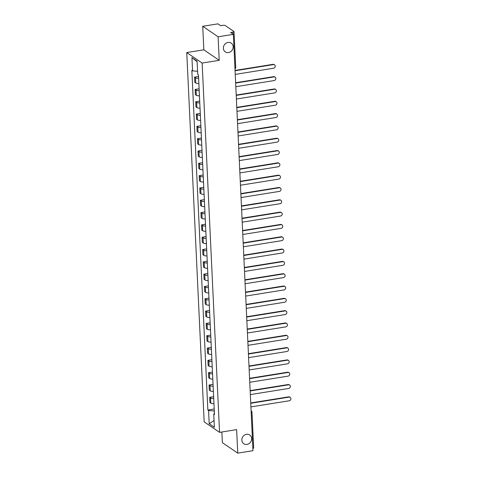 <?xml version="1.0" encoding="UTF-8"?>
<svg xmlns="http://www.w3.org/2000/svg" width="477" height="477" viewBox="0 0 477 477"><rect width="100%" height="100%" fill="white"/><g stroke="black" fill="none" stroke-linecap="round" stroke-linejoin="round"><path stroke-width="0.72" d="M246.502 434.326A5.289 4.716 -55.7 0 1 249.721 435.012A5.289 4.716 -55.7 0 1 251.421 440.378A5.289 4.716 -55.7 0 1 246.979 444.433A5.289 4.716 -55.7 0 1 243.759 443.747A5.289 4.716 -55.7 0 1 242.054 438.381A5.289 4.716 -55.7 0 1 246.502 434.326M228.018 42.447A5.289 4.716 -55.7 0 1 231.238 43.133A5.289 4.716 -55.7 0 1 232.943 48.493A5.289 4.716 -55.7 0 1 228.495 52.548A5.289 4.716 -55.7 0 1 225.275 51.862A5.289 4.716 -55.7 0 1 223.57 46.496A5.289 4.716 -55.7 0 1 228.018 42.447M221.859 431.995L222.365 442.65L237.743 453.15L252.983 450.705L233.348 34.35L218.108 36.795L202.731 26.295L203.84 49.817L186.763 52.553L204.174 421.859L219.557 432.359L202.141 63.059L219.217 60.323L218.108 36.795M202.731 26.295L217.965 23.85L220.69 25.71L223.063 25.329A1.652 0.483 -2.7 0 1 225.21 25.502L233.915 31.446A1.652 0.483 -2.7 0 1 234.034 31.613L235.721 67.376A1.652 0.483 177.3 0 1 234.922 67.829M237.743 453.15L236.634 429.622L219.557 432.359M251.188 412.659A1.652 0.483 177.3 0 0 251.981 412.206L253.669 447.969A1.652 0.483 177.3 0 1 252.876 448.422M233.098 34.183L232.997 32.114L230.624 32.496L233.348 34.35M232.997 32.114A1.652 0.483 -2.7 0 0 234.034 31.613M198.617 78.311A3.798 1.103 177.3 0 1 195.492 77.757L194.55 77.113L194.801 82.324L195.737 82.968A3.798 1.103 -2.7 0 0 198.861 83.517M198.533 76.475L194.55 77.113M199.201 90.624A3.798 1.103 177.3 0 1 196.071 90.07L195.135 89.432L195.379 94.643L196.315 95.281A3.798 1.103 -2.7 0 0 199.446 95.835M199.112 88.794L195.135 89.432M199.78 102.937A3.798 1.103 177.3 0 1 196.655 102.388L195.713 101.744L195.958 106.955L196.9 107.599A3.798 1.103 -2.7 0 0 200.024 108.148M199.69 101.106L195.713 101.744M200.358 115.255A3.798 1.103 177.3 0 1 197.234 114.701L196.297 114.063L196.542 119.274L197.478 119.912A3.798 1.103 -2.7 0 0 200.608 120.466M200.274 113.425L196.297 114.063M200.942 127.568A3.798 1.103 177.3 0 1 197.812 127.019L196.876 126.375L197.12 131.586L198.062 132.224A3.798 1.103 -2.7 0 0 201.187 132.779M200.853 125.737L196.876 126.375M201.521 139.886A3.798 1.103 177.3 0 1 198.396 139.332L197.454 138.694L197.705 143.905L198.641 144.543A3.798 1.103 -2.7 0 0 201.765 145.097M201.437 138.056L197.454 138.694M202.105 152.199A3.798 1.103 177.3 0 1 198.975 151.65L198.038 151.006L198.283 156.217L199.219 156.855A3.798 1.103 -2.7 0 0 202.349 157.41M202.015 150.368L198.038 151.006M202.683 164.517A3.798 1.103 177.3 0 1 199.559 163.963L198.617 163.325L198.861 168.53L199.803 169.174A3.798 1.103 -2.7 0 0 202.928 169.729M202.594 162.687L198.617 163.325M203.262 176.83A3.798 1.103 177.3 0 1 200.137 176.281L199.201 175.637L199.446 180.849L200.382 181.487A3.798 1.103 -2.7 0 0 203.512 182.041M203.178 174.999L199.201 175.637M203.846 189.148A3.798 1.103 177.3 0 1 200.716 188.594L199.78 187.956L200.024 193.161L200.966 193.805A3.798 1.103 -2.7 0 0 204.09 194.36M203.757 187.318L199.78 187.956M204.424 201.461A3.798 1.103 177.3 0 1 201.3 200.906L200.358 200.268L200.608 205.48L201.544 206.118A3.798 1.103 -2.7 0 0 204.669 206.672M204.341 199.63L200.358 200.268M205.009 213.779A3.798 1.103 177.3 0 1 201.878 213.225L200.942 212.587L201.187 217.792L202.123 218.436A3.798 1.103 -2.7 0 0 205.253 218.991M204.919 211.949L200.942 212.587M205.587 226.092A3.798 1.103 177.3 0 1 202.463 225.538L201.521 224.9L201.765 230.111L202.707 230.749A3.798 1.103 -2.7 0 0 205.831 231.303M205.498 224.262L201.521 224.9M206.165 238.411A3.798 1.103 177.3 0 1 203.041 237.856L202.105 237.212L202.349 242.423L203.285 243.067A3.798 1.103 -2.7 0 0 206.416 243.622M206.082 236.58L202.105 237.212M206.75 250.723A3.798 1.103 177.3 0 1 203.619 250.169L202.683 249.531L202.928 254.742L203.87 255.38A3.798 1.103 -2.7 0 0 206.994 255.934M206.66 248.893L202.683 249.531M207.328 263.042A3.798 1.103 177.3 0 1 204.204 262.487L203.262 261.843L203.512 267.054L204.448 267.698A3.798 1.103 -2.7 0 0 207.573 268.253M207.245 261.205L203.262 261.843M207.912 275.354A3.798 1.103 177.3 0 1 204.782 274.8L203.846 274.162L204.09 279.373L205.027 280.011A3.798 1.103 -2.7 0 0 208.157 280.565M207.823 273.524L203.846 274.162M208.491 287.673A3.798 1.103 177.3 0 1 205.366 287.118L204.424 286.474L204.675 291.685L205.611 292.329A3.798 1.103 -2.7 0 0 208.735 292.884M208.407 285.836L204.424 286.474M209.069 299.985A3.798 1.103 177.3 0 1 205.945 299.431L205.009 298.793L205.253 304.004L206.189 304.642A3.798 1.103 -2.7 0 0 209.32 305.197M208.986 298.155L205.009 298.793M209.653 312.304A3.798 1.103 177.3 0 1 206.523 311.749L205.587 311.105L205.831 316.317L206.774 316.961A3.798 1.103 -2.7 0 0 209.898 317.509M209.564 310.467L205.587 311.105M210.232 324.616A3.798 1.103 177.3 0 1 207.107 324.062L206.171 323.424L206.416 328.635L207.352 329.273A3.798 1.103 -2.7 0 0 210.476 329.828M210.148 322.786L206.171 323.424M210.816 336.935A3.798 1.103 177.3 0 1 207.686 336.38L206.75 335.736L206.994 340.948L207.93 341.592A3.798 1.103 -2.7 0 0 211.061 342.14M210.727 335.098L206.75 335.736M211.394 349.247A3.798 1.103 177.3 0 1 208.27 348.693L207.328 348.055L207.578 353.266L208.515 353.904A3.798 1.103 -2.7 0 0 211.639 354.459M211.311 347.417L207.328 348.055M211.973 361.566A3.798 1.103 177.3 0 1 208.848 361.011L207.912 360.368L208.157 365.579L209.093 366.223A3.798 1.103 -2.7 0 0 212.223 366.771M211.889 359.73L207.912 360.368M212.557 373.879A3.798 1.103 177.3 0 1 209.427 373.324L208.491 372.686L208.735 377.897L209.677 378.535A3.798 1.103 -2.7 0 0 212.802 379.09M212.468 372.048L208.491 372.686M213.136 386.191A3.798 1.103 177.3 0 1 210.011 385.643L209.075 384.999L209.32 390.21L210.256 390.854A3.798 1.103 -2.7 0 0 213.38 391.402M213.052 384.361L209.075 384.999M213.72 398.51A3.798 1.103 177.3 0 1 210.59 397.955L209.653 397.317L209.898 402.528L210.834 403.166A3.798 1.103 -2.7 0 0 213.964 403.721M213.63 396.679L209.653 397.317M197.585 71.294L192.565 70.882L191.939 57.622L197.108 61.151L197.734 74.412L198.456 74.907L214.471 414.525L213.75 414.036L214.376 427.297L209.206 423.767L208.58 410.506L214.274 410.965L214.394 413.565M192.565 70.882L191.843 70.387L207.859 410.011L208.58 410.506M186.763 52.553L202.141 63.059M203.84 49.817L219.217 60.323M214.215 408.992L207.859 410.011M214.429 413.541L213.75 414.036M191.939 57.622L197.138 61.724M214.054 420.481L209.206 423.767M235.048 70.429L272.999 64.341A1.902 1.693 -55.7 0 1 274.156 64.592L274.555 64.866A1.902 1.693 124.3 0 0 273.399 64.616L235.066 70.763M235.233 74.394L273.571 68.247A1.902 1.693 124.3 0 0 274.555 64.866M235.626 82.742L273.583 76.66A1.902 1.693 -55.7 0 1 274.74 76.904L275.14 77.179A1.902 1.693 124.3 0 0 273.983 76.934L235.644 83.076M235.817 86.707L274.156 80.565A1.902 1.693 124.3 0 0 275.14 77.179M236.21 95.06L274.162 88.972A1.902 1.693 -55.7 0 1 275.318 89.223L275.718 89.497A1.902 1.693 124.3 0 0 274.561 89.247L236.222 95.394M236.395 99.025L274.734 92.878A1.902 1.693 124.3 0 0 275.718 89.497M236.789 107.373L274.746 101.291A1.902 1.693 -55.7 0 1 275.903 101.535L276.302 101.81A1.902 1.693 124.3 0 0 275.146 101.565L236.807 107.707M236.98 111.338L275.312 105.196A1.902 1.693 124.3 0 0 276.302 101.81M237.373 119.691L275.324 113.604A1.902 1.693 -55.7 0 1 276.481 113.854L276.881 114.128A1.902 1.693 124.3 0 0 275.724 113.878L237.385 120.025M237.558 123.656L275.897 117.509A1.902 1.693 124.3 0 0 276.881 114.128M237.951 132.004L275.903 125.922A1.902 1.693 -55.7 0 1 277.059 126.166L277.465 126.441A1.902 1.693 124.3 0 0 276.302 126.196L237.969 132.338M238.136 135.969L276.475 129.827A1.902 1.693 124.3 0 0 277.465 126.441M238.53 144.322L276.487 138.235A1.902 1.693 -55.7 0 1 277.644 138.485L278.043 138.753A1.902 1.693 124.3 0 0 276.887 138.509L238.548 144.656M238.721 148.287L277.059 142.14A1.902 1.693 124.3 0 0 278.043 138.753M239.114 156.635L277.065 150.553A1.902 1.693 -55.7 0 1 278.222 150.798L278.622 151.072A1.902 1.693 124.3 0 0 277.465 150.827L239.132 156.969M239.299 160.6L277.638 154.459A1.902 1.693 124.3 0 0 278.622 151.072M239.692 168.953L277.65 162.866A1.902 1.693 -55.7 0 1 278.806 163.116L279.206 163.384A1.902 1.693 124.3 0 0 278.049 163.14L239.71 169.287M239.883 172.918L278.216 166.771A1.902 1.693 124.3 0 0 279.206 163.384M240.277 181.266L278.228 175.184A1.902 1.693 -55.7 0 1 279.385 175.429L279.784 175.703A1.902 1.693 124.3 0 0 278.628 175.458L240.289 181.6M240.462 185.231L278.801 179.09A1.902 1.693 124.3 0 0 279.784 175.703M240.855 193.584L278.806 187.497A1.902 1.693 -55.7 0 1 279.963 187.747L280.369 188.016A1.902 1.693 124.3 0 0 279.206 187.771L240.873 193.918M241.04 197.55L279.379 191.402A1.902 1.693 124.3 0 0 280.369 188.016M241.434 205.897L279.391 199.815A1.902 1.693 -55.7 0 1 280.548 200.06L280.947 200.334A1.902 1.693 124.3 0 0 279.79 200.09L241.451 206.231M241.624 209.862L279.963 203.721A1.902 1.693 124.3 0 0 280.947 200.334M242.018 218.21L279.969 212.128A1.902 1.693 -55.7 0 1 281.126 212.378L281.525 212.647A1.902 1.693 124.3 0 0 280.369 212.402L242.036 218.549M242.203 222.181L280.542 216.033A1.902 1.693 124.3 0 0 281.525 212.647M242.596 230.528L280.554 224.446A1.902 1.693 -55.7 0 1 281.71 224.691L282.11 224.965A1.902 1.693 124.3 0 0 280.953 224.715L242.614 230.862M242.787 234.493L281.12 228.352A1.902 1.693 124.3 0 0 282.11 224.965M243.181 242.841L281.132 236.759A1.902 1.693 -55.7 0 1 282.289 237.009L282.688 237.278A1.902 1.693 124.3 0 0 281.531 237.033L243.192 243.181M243.365 246.812L281.704 240.664A1.902 1.693 124.3 0 0 282.688 237.278M243.759 255.159L281.71 249.077A1.902 1.693 -55.7 0 1 282.873 249.322L283.272 249.596A1.902 1.693 124.3 0 0 282.116 249.346L243.777 255.493M243.944 259.124L282.283 252.977A1.902 1.693 124.3 0 0 283.272 249.596M244.343 267.472L282.295 261.39A1.902 1.693 -55.7 0 1 283.451 261.635L283.851 261.909A1.902 1.693 124.3 0 0 282.694 261.664L244.355 267.812M244.528 271.443L282.867 265.295A1.902 1.693 124.3 0 0 283.851 261.909M244.922 279.79L282.873 273.709A1.902 1.693 -55.7 0 1 284.03 273.953L284.429 274.227A1.902 1.693 124.3 0 0 283.272 273.977L244.939 280.124M245.106 283.755L283.445 277.608A1.902 1.693 124.3 0 0 284.429 274.227M245.5 292.103L283.457 286.021A1.902 1.693 -55.7 0 1 284.614 286.266L285.013 286.54A1.902 1.693 124.3 0 0 283.857 286.295L245.518 292.437M245.691 296.074L284.024 289.927A1.902 1.693 124.3 0 0 285.013 286.54M246.084 304.421L284.036 298.34A1.902 1.693 -55.7 0 1 285.192 298.584L285.592 298.858A1.902 1.693 124.3 0 0 284.435 298.608L246.096 304.755M246.269 308.386L284.608 302.239A1.902 1.693 124.3 0 0 285.592 298.858M246.663 316.734L284.614 310.652A1.902 1.693 -55.7 0 1 285.777 310.897L286.176 311.171A1.902 1.693 124.3 0 0 285.019 310.926L246.681 317.068M246.853 320.699L285.186 314.558A1.902 1.693 124.3 0 0 286.176 311.171M247.247 329.052L285.198 322.965A1.902 1.693 -55.7 0 1 286.355 323.215L286.755 323.489A1.902 1.693 124.3 0 0 285.598 323.239L247.259 329.386M247.432 333.018L285.771 326.87A1.902 1.693 124.3 0 0 286.755 323.489M247.825 341.365L285.777 335.283A1.902 1.693 -55.7 0 1 286.933 335.528L287.333 335.802A1.902 1.693 124.3 0 0 286.176 335.558L247.843 341.699M248.01 345.33L286.349 339.189A1.902 1.693 124.3 0 0 287.333 335.802M248.404 353.684L286.361 347.596A1.902 1.693 -55.7 0 1 287.518 347.846L287.917 348.121A1.902 1.693 124.3 0 0 286.76 347.87L248.422 354.017M248.595 357.649L286.927 351.501A1.902 1.693 124.3 0 0 287.917 348.121M248.988 365.996L286.939 359.914A1.902 1.693 -55.7 0 1 288.096 360.159L288.496 360.433A1.902 1.693 124.3 0 0 287.339 360.189L249 366.33M249.173 369.961L287.512 363.82A1.902 1.693 124.3 0 0 288.496 360.433M249.566 378.315L287.524 372.227A1.902 1.693 -55.7 0 1 288.68 372.477L289.08 372.752A1.902 1.693 124.3 0 0 287.923 372.501L249.584 378.649M249.757 382.28L288.09 376.132A1.902 1.693 124.3 0 0 289.08 372.752M250.151 390.627L288.102 384.545A1.902 1.693 -55.7 0 1 289.259 384.79L289.658 385.064A1.902 1.693 124.3 0 0 288.502 384.82L250.163 390.961M250.336 394.592L288.674 388.451A1.902 1.693 124.3 0 0 289.658 385.064M250.729 402.946L288.68 396.858A1.902 1.693 -55.7 0 1 289.837 397.108L290.237 397.383A1.902 1.693 124.3 0 0 289.08 397.132L250.747 403.28M250.914 406.911L289.253 400.763A1.902 1.693 124.3 0 0 290.237 397.383M210.256 390.854L210.011 385.643M209.677 378.535L209.427 373.324M209.093 366.223L208.848 361.011M208.515 353.904L208.27 348.693M207.93 341.592L207.686 336.38M207.352 329.273L207.107 324.062M206.774 316.961L206.523 311.749M206.189 304.642L205.945 299.431M205.611 292.329L205.366 287.118M205.027 280.011L204.782 274.8M204.448 267.698L204.204 262.487M203.87 255.38L203.619 250.169M203.285 243.067L203.041 237.856M202.707 230.749L202.463 225.538M202.123 218.436L201.878 213.225M201.544 206.118L201.3 200.906M200.966 193.805L200.716 188.594M200.382 181.487L200.137 176.281M199.803 169.174L199.559 163.963M199.219 156.855L198.975 151.65M198.641 144.543L198.396 139.332M198.062 132.224L197.812 127.019M197.478 119.912L197.234 114.701M196.9 107.599L196.655 102.388M196.315 95.281L196.071 90.07M195.737 82.968L195.492 77.757M210.834 403.166L210.59 397.955M251.266 410.924A1.652 1.473 124.3 0 0 251.099 410.828L251.266 410.924A1.652 1.652 0 0 1 251.981 412.206M273.399 64.616L272.999 64.341M273.983 76.934L273.583 76.66M274.561 89.247L274.162 88.972M275.146 101.565L274.746 101.291M275.724 113.878L275.324 113.604M276.302 126.196L275.903 125.922M276.887 138.509L276.487 138.235M277.465 150.827L277.065 150.553M278.049 163.14L277.65 162.866M278.628 175.458L278.228 175.184M279.206 187.771L278.806 187.497M279.79 200.09L279.391 199.815M280.369 212.402L279.969 212.128M280.953 224.715L280.554 224.446M281.531 237.033L281.132 236.759M282.116 249.346L281.71 249.077M282.694 261.664L282.295 261.39M283.272 273.977L282.873 273.709M283.857 286.295L283.457 286.021M284.435 298.608L284.036 298.34M285.019 310.926L284.614 310.652M285.598 323.239L285.198 322.965M286.176 335.558L285.777 335.283M286.76 347.87L286.361 347.596M287.339 360.189L286.939 359.914M287.923 372.501L287.524 372.227M288.502 384.82L288.102 384.545M289.08 397.132L288.68 396.858M234.97 68.837A1.652 1.652 0 0 0 235.721 67.376"/></g></svg>
